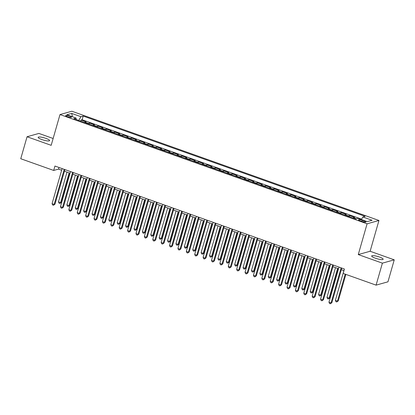 <?xml version="1.0" encoding="UTF-8"?>
<svg xmlns="http://www.w3.org/2000/svg" width="415" height="415" viewBox="0 0 415 415"><rect width="100%" height="100%" fill="white"/><g stroke="black" fill="none" stroke-linecap="round" stroke-linejoin="round"><path stroke-width="0.62" d="M41.837 139.544A5.971 1.172 16 0 0 49.629 140.612A5.971 1.172 16 0 0 45.941 138.397A5.971 1.172 16 0 0 38.149 137.324A5.971 1.172 16 0 0 41.837 139.544M375.362 258.187A5.971 1.172 16 0 0 383.154 259.261A5.971 1.172 16 0 0 379.466 257.041A5.971 1.172 16 0 0 371.674 255.972A5.971 1.172 16 0 0 375.362 258.187M67.515 116.719A2.983 0.586 16 0 0 71.411 117.253A2.983 0.586 16 0 0 69.564 116.143A2.983 0.586 16 0 0 65.669 115.609A2.983 0.586 16 0 0 67.515 116.719M53.136 138.491L38.911 133.428L27.053 136.748L20.75 158.732L53.68 170.446L58.489 169.102L61.659 170.228M378.952 220.479L71.857 111.236L59.999 114.556L367.093 223.799L378.952 220.479L370.128 251.257L358.27 254.571L382.391 263.157L394.25 259.837L370.128 251.257M394.25 259.837L387.947 281.821L376.089 285.136L382.391 263.157M352.968 217.979A3.73 1.11 -70.4 0 1 353.424 217.688L354.592 217.361L349.56 215.572L349.248 216.656M344.58 214.996A3.73 1.11 109.6 0 1 345.031 214.705L346.203 214.379L341.166 212.584L340.855 213.668M336.186 212.008A3.73 1.11 109.6 0 1 336.643 211.717L337.81 211.391L332.778 209.601L332.467 210.685M327.798 209.025A3.73 1.11 109.6 0 1 328.249 208.735L329.422 208.408L324.385 206.618L324.079 207.702M319.41 206.042A3.73 1.11 109.6 0 1 319.861 205.747L321.034 205.42L315.997 203.63L315.685 204.714M311.017 203.054A3.73 1.11 109.6 0 1 311.473 202.764L312.64 202.437L307.608 200.647L307.297 201.732M302.628 200.072A3.73 1.11 109.6 0 1 303.08 199.781L304.252 199.454L299.215 197.659L298.904 198.749M294.235 197.084A3.73 1.11 109.6 0 1 294.692 196.793L295.859 196.466L290.827 194.677L290.516 195.761M285.847 194.101A3.73 1.11 109.6 0 1 286.298 193.81L287.471 193.483L282.433 191.694L282.122 192.778M277.453 191.118A3.73 1.11 109.6 0 1 277.91 190.827L279.077 190.495L274.045 188.706L273.734 189.79M269.065 188.13A3.73 1.11 109.6 0 1 269.517 187.839L270.689 187.513L265.652 185.723L265.341 186.807M260.672 185.147A3.73 1.11 109.6 0 1 261.128 184.857L262.296 184.53L257.264 182.735L256.952 183.824M252.284 182.159A3.73 1.11 109.6 0 1 252.735 181.869L253.907 181.542L248.87 179.752L248.559 180.836M243.89 179.176A3.73 1.11 109.6 0 1 244.347 178.886L245.514 178.559L240.482 176.769L240.171 177.853M235.502 176.193A3.73 1.11 109.6 0 1 235.959 175.903L237.126 175.576L232.094 173.781L231.783 174.865M227.114 173.205A3.73 1.11 109.6 0 1 227.565 172.915L228.738 172.588L223.701 170.798L223.389 171.883M218.721 170.223A3.73 1.11 109.6 0 1 219.177 169.932L220.344 169.605L215.312 167.816L215.001 168.9M210.332 167.24A3.73 1.11 109.6 0 1 210.784 166.944L211.956 166.617L206.919 164.828L206.608 165.912M201.939 164.252A3.73 1.11 109.6 0 1 202.396 163.961L203.563 163.635L198.531 161.845L198.22 162.929M193.551 161.269A3.73 1.11 109.6 0 1 194.002 160.978L195.175 160.652L190.137 158.857L189.826 159.946M185.157 158.281A3.73 1.11 109.6 0 1 185.614 157.991L186.781 157.664L181.749 155.874L181.438 156.958M176.769 155.298A3.73 1.11 109.6 0 1 177.221 155.008L178.393 154.681L173.356 152.891L173.045 153.975M168.376 152.315A3.73 1.11 109.6 0 1 168.832 152.025L170 151.693L164.968 149.903L164.656 150.987M159.988 149.327A3.73 1.11 109.6 0 1 160.439 149.037L161.611 148.71L156.574 146.92L156.268 148.005M151.6 146.345A3.73 1.11 109.6 0 1 152.051 146.054L153.223 145.727L148.186 143.932L147.875 145.022M143.206 143.357A3.73 1.11 109.6 0 1 143.663 143.066L144.83 142.739L139.798 140.95L139.487 142.034M134.818 140.374A3.73 1.11 109.6 0 1 135.269 140.083L136.442 139.756L131.405 137.967L131.093 139.051M126.425 137.391A3.73 1.11 109.6 0 1 126.881 137.1L128.048 136.774L123.016 134.979L122.705 136.063M118.036 134.403A3.73 1.11 109.6 0 1 118.488 134.112L119.66 133.786L114.623 131.996L114.312 133.08M109.643 131.42A3.73 1.11 109.6 0 1 110.1 131.13L111.267 130.803L106.235 129.013L105.924 130.097M101.255 128.437A3.73 1.11 109.6 0 1 101.706 128.142L102.879 127.815L97.841 126.025L97.53 127.109M92.861 125.449A3.73 1.11 109.6 0 1 93.318 125.159L94.485 124.832L89.453 123.042L89.142 124.127M376.089 285.136L343.158 273.423L344.419 269.024L54.946 166.047L53.68 170.446M364.126 220.951L362.279 220.292A2.889 0.565 16 0 0 358.503 219.774A2.889 0.565 16 0 0 360.293 220.847L362.139 221.506A2.889 0.565 16 0 0 365.911 222.025A2.889 0.565 16 0 0 364.126 220.951L363.825 221.989M76.21 119.525L76.08 118.052L73.839 118.68L355.759 218.97L358 218.342L367.233 221.626L372.105 220.261L362.871 216.978L365.117 216.35L83.197 116.065L80.951 116.693L78.741 120.428M76.08 118.052L66.851 114.768L71.722 113.409L80.951 116.693M361.584 219.167L82.134 119.753L81.06 120.054L80.749 121.144M84.473 122.467A3.73 1.11 109.6 0 1 84.925 122.176L86.097 121.849L81.06 120.054M87.83 123.66A3.73 1.11 -70.4 0 1 88.281 123.369L89.453 123.042M96.218 126.642A3.73 1.11 -70.4 0 1 96.674 126.352L97.841 126.025M104.611 129.63A3.73 1.11 -70.4 0 1 105.062 129.34L106.235 129.013M112.999 132.613A3.73 1.11 -70.4 0 1 113.456 132.323L114.623 131.996M121.393 135.596A3.73 1.11 -70.4 0 1 121.844 135.306L123.016 134.979M129.781 138.584A3.73 1.11 -70.4 0 1 130.237 138.294L131.405 137.967M138.174 141.567A3.73 1.11 -70.4 0 1 138.626 141.276L139.798 140.95M146.562 144.555A3.73 1.11 -70.4 0 1 147.019 144.264L148.186 143.932M154.956 147.538A3.73 1.11 -70.4 0 1 155.407 147.247L156.574 146.92M163.344 150.521A3.73 1.11 -70.4 0 1 163.795 150.23L164.968 149.903M171.732 153.509A3.73 1.11 -70.4 0 1 172.189 153.218L173.356 152.891M180.126 156.491A3.73 1.11 -70.4 0 1 180.577 156.201L181.749 155.874M188.514 159.479A3.73 1.11 -70.4 0 1 188.97 159.184L190.137 158.857M196.907 162.462A3.73 1.11 -70.4 0 1 197.358 162.172L198.531 161.845M205.295 165.445A3.73 1.11 -70.4 0 1 205.752 165.154L206.919 164.828M213.689 168.433A3.73 1.11 -70.4 0 1 214.14 168.142L215.312 167.816M222.077 171.416A3.73 1.11 -70.4 0 1 222.533 171.125L223.701 170.798M230.47 174.399A3.73 1.11 -70.4 0 1 230.922 174.108L232.094 173.781M238.858 177.387A3.73 1.11 -70.4 0 1 239.31 177.096L240.482 176.769M247.247 180.369A3.73 1.11 -70.4 0 1 247.703 180.079L248.87 179.752M255.64 183.357A3.73 1.11 -70.4 0 1 256.091 183.067L257.264 182.735M264.028 186.34A3.73 1.11 -70.4 0 1 264.485 186.05L265.652 185.723M272.422 189.323A3.73 1.11 -70.4 0 1 272.873 189.032L274.045 188.706M280.81 192.311A3.73 1.11 -70.4 0 1 281.266 192.021L282.433 191.694M289.203 195.294A3.73 1.11 -70.4 0 1 289.654 195.003L290.827 194.677M297.591 198.282A3.73 1.11 -70.4 0 1 298.048 197.986L299.215 197.659M305.985 201.265A3.73 1.11 -70.4 0 1 306.436 200.974L307.608 200.647M314.373 204.247A3.73 1.11 -70.4 0 1 314.829 203.957L315.997 203.63M322.766 207.235A3.73 1.11 -70.4 0 1 323.218 206.945L324.385 206.618M331.154 210.218A3.73 1.11 -70.4 0 1 331.606 209.928L332.778 209.601M339.543 213.201A3.73 1.11 -70.4 0 1 339.999 212.911L341.166 212.584M347.936 216.189A3.73 1.11 -70.4 0 1 348.387 215.899L349.56 215.572M27.053 136.748L51.175 145.328L59.999 114.556M358.27 254.571L367.093 223.799M64.429 171.213L70.052 173.216M72.817 174.196L78.44 176.199M81.21 177.184L86.834 179.181M89.599 180.167L95.222 182.169M97.992 183.15L103.615 185.152M106.38 186.138L112.003 188.135M114.768 189.121L120.397 191.123M123.162 192.109L128.785 194.106M131.55 195.091L137.178 197.094M139.943 198.074L145.566 200.077M148.331 201.062L153.955 203.06M156.725 204.045L162.348 206.048M165.113 207.028L170.736 209.03M173.506 210.016L179.13 212.018M181.895 212.999L187.518 215.001M190.288 215.987L195.911 217.984M198.676 218.97L204.299 220.972M207.064 221.952L212.693 223.955M215.458 224.94L221.081 226.938M223.846 227.923L229.469 229.926M232.239 230.911L237.862 232.908M240.627 233.894L246.251 235.896M249.021 236.877L254.644 238.879M257.409 239.865L263.032 241.862M265.802 242.848L271.426 244.85M274.19 245.83L279.814 247.833M282.579 248.818L288.207 250.821M290.972 251.801L296.595 253.804M299.36 254.789L304.989 256.786M307.754 257.772L313.377 259.774M316.142 260.755L321.765 262.757M324.535 263.743L330.158 265.74M332.923 266.726L338.547 268.728M341.317 269.714L343.952 270.647M58.956 167.478L58.489 169.102M361.361 219.54L362.871 216.978M82.134 119.753L83.197 116.065M71.722 113.409L72.423 116.755M341.109 267.851L331.056 302.914L328.96 302.167L339.014 267.104M341.778 268.09L331.86 302.691L331.056 302.914L330.34 303.764L329.5 303.464L328.96 302.167M331.86 302.691L330.34 303.764M343.9 270.632L335.372 300.372L337.468 301.119L338.267 300.896L345.871 274.388M338.267 300.896L336.752 301.97L337.468 301.119L345.202 274.149M336.752 301.97L335.911 301.674L335.372 300.372M332.721 264.863L322.668 299.926L320.572 299.179L330.625 264.116M333.39 265.102L323.467 299.703L322.668 299.926L321.952 300.782L321.111 300.481L320.572 299.179M323.467 299.703L321.952 300.782M324.333 261.881L314.274 296.943L312.179 296.196L322.232 261.134M324.997 262.119L315.078 296.72L314.274 296.943L313.558 297.794L312.723 297.498L312.179 296.196M315.078 296.72L313.558 297.794M315.94 258.893L305.886 293.96L303.79 293.213L313.844 258.151M316.609 259.131L306.685 293.732L305.886 293.96L305.17 294.811L304.33 294.51L303.79 293.213M306.685 293.732L305.17 294.811M307.551 255.91L297.498 290.972L295.397 290.225L305.45 255.163M308.221 256.148L298.297 290.749L297.498 290.972L296.777 291.823L295.942 291.527L295.397 290.225M298.297 290.749L296.777 291.823M335.507 267.644L326.979 297.389L329.074 298.136L329.878 297.908L338.272 268.63M329.878 297.908L328.358 298.987L329.074 298.136L337.608 268.391M328.358 298.987L327.523 298.686L326.979 297.389M327.119 264.661L318.59 294.401L320.686 295.148L321.49 294.925L329.884 265.647M321.49 294.925L319.97 295.999L320.686 295.148L329.214 265.408M319.97 295.999L319.13 295.703L318.59 294.401M318.725 261.678L310.197 291.418L312.298 292.165L313.097 291.942L321.495 262.659M313.097 291.942L311.577 293.016L312.298 292.165L320.826 262.42M311.577 293.016L310.742 292.72L310.197 291.418M310.337 258.69L301.809 288.435L303.905 289.177L304.709 288.954L313.102 259.676M304.709 288.954L303.189 290.033L303.905 289.177L312.433 259.437M303.189 290.033L302.348 289.732L301.809 288.435M299.158 252.927L289.105 287.989L287.009 287.242L297.062 252.18M299.827 253.166L289.909 287.766L289.105 287.989L288.389 288.84L287.548 288.539L287.009 287.242M289.909 287.766L288.389 288.84M301.944 255.707L293.415 285.447L295.516 286.194L296.315 285.971L304.714 256.688M296.315 285.971L294.8 287.045L295.516 286.194L304.045 256.454M294.8 287.045L293.96 286.749L293.415 285.447M290.77 249.939L280.716 285.001L278.615 284.259L288.669 249.192M291.439 250.178L281.515 284.778L280.716 285.001L279.995 285.857L279.16 285.556L278.615 284.259M281.515 284.778L279.995 285.857M293.555 252.719L285.027 282.465L287.123 283.212L287.927 282.983L296.32 253.705M287.927 282.983L286.407 284.062L287.123 283.212L295.651 253.466M286.407 284.062L285.567 283.761L285.027 282.465M282.376 246.956L272.323 282.018L270.227 281.271L280.281 246.209M283.046 247.195L273.127 281.795L272.323 282.018L271.607 282.869L270.767 282.574L270.227 281.271M273.127 281.795L271.607 282.869M285.162 249.737L276.634 279.477L278.735 280.224L279.534 280.001L287.932 250.722M279.534 280.001L278.019 281.08L278.735 280.224L287.263 250.484M278.019 281.08L277.179 280.779L276.634 279.477M273.988 243.973L263.935 279.036L261.834 278.289L271.892 243.226M274.657 244.207L264.734 278.807L263.935 279.036L263.219 279.886L262.379 279.586L261.834 278.289M264.734 278.807L263.219 279.886M276.774 246.754L268.246 276.494L270.341 277.241L271.145 277.018L279.539 247.734M271.145 277.018L269.626 278.092L270.341 277.241L278.87 247.496M269.626 278.092L268.785 277.796L268.246 276.494M265.595 240.985L255.541 276.048L253.446 275.301L263.499 240.238M266.264 241.224L256.346 275.825L255.541 276.048L254.826 276.898L253.985 276.603L253.446 275.301M256.346 275.825L254.826 276.898M268.386 243.766L259.857 273.511L261.953 274.258L262.752 274.03L271.151 244.751M262.752 274.03L261.237 275.109L261.953 274.258L270.481 244.513M261.237 275.109L260.397 274.808L259.857 273.511M257.207 238.003L247.153 273.065L245.052 272.318L255.111 237.256M257.876 238.241L247.952 272.842L247.153 273.065L246.437 273.916L245.597 273.62L245.052 272.318M247.952 272.842L246.437 273.916M259.992 240.783L251.464 270.523L253.56 271.27L254.364 271.047L262.757 241.769M254.364 271.047L252.844 272.121L253.56 271.27L262.088 241.53M252.844 272.121L252.009 271.825L251.464 270.523M248.818 235.015L238.76 270.077L236.664 269.335L246.718 234.273M249.482 235.253L239.564 269.854L238.76 270.077L238.044 270.933L237.204 270.632L236.664 269.335M239.564 269.854L238.044 270.933M251.604 237.795L243.076 267.54L245.172 268.287L245.971 268.064L254.369 238.781M245.971 268.064L244.456 269.138L245.172 268.287L253.7 238.542M244.456 269.138L243.615 268.837L243.076 267.54M240.425 232.032L230.372 267.094L228.276 266.347L238.329 231.285M241.094 232.27L231.171 266.871L230.372 267.094L229.656 267.945L228.815 267.649L228.276 266.347M231.171 266.871L229.656 267.945M243.211 234.812L234.683 264.557L236.783 265.299L237.582 265.076L245.976 235.798M237.582 265.076L236.062 266.155L236.783 265.299L245.312 235.559M236.062 266.155L235.227 265.854L234.683 264.557M232.037 229.049L221.978 264.111L219.883 263.364L229.936 228.302M232.706 229.282L222.782 263.883L221.978 264.111L221.262 264.962L220.427 264.661L219.883 263.364M222.782 263.883L221.262 264.962M234.823 231.829L226.294 261.569L228.39 262.316L229.194 262.093L237.588 232.81M229.194 262.093L227.674 263.167L228.39 262.316L236.918 232.576M227.674 263.167L226.834 262.871L226.294 261.569M223.644 226.061L213.59 261.123L211.494 260.376L221.548 225.314M224.313 226.3L214.389 260.9L213.59 261.123L212.874 261.979L212.034 261.678L211.494 260.376M214.389 260.9L212.874 261.979M226.429 228.841L217.901 258.587L220.002 259.334L220.801 259.105L229.199 229.827M220.801 259.105L219.281 260.184L220.002 259.334L228.53 229.588M219.281 260.184L218.446 259.883L217.901 258.587M215.255 223.078L205.202 258.14L203.101 257.393L213.154 222.331M215.925 223.317L206.001 257.917L205.202 258.14L204.481 258.991L203.646 258.695L203.101 257.393M206.001 257.917L204.481 258.991M218.041 225.859L209.513 255.599L211.609 256.346L212.413 256.122L220.806 226.844M212.413 256.122L210.893 257.196L211.609 256.346L220.137 226.606M210.893 257.196L210.052 256.901L209.513 255.599M206.862 220.09L196.809 255.158L194.713 254.411L204.766 219.348M207.531 220.329L197.613 254.929L196.809 255.158L196.093 256.008L195.252 255.707L194.713 254.411M197.613 254.929L196.093 256.008M209.648 222.876L201.119 252.616L203.22 253.363L204.019 253.14L212.418 223.856M204.019 253.14L202.504 254.213L203.22 253.363L211.749 223.618M202.504 254.213L201.664 253.918L201.119 252.616M198.474 217.107L188.42 252.17L186.319 251.423L196.373 216.36M199.143 217.346L189.219 251.947L188.42 252.17L187.704 253.02L186.864 252.725L186.319 251.423M189.219 251.947L187.704 253.02M201.259 219.888L192.731 249.633L194.827 250.375L195.631 250.152L204.024 220.873M195.631 250.152L194.111 251.231L194.827 250.375L203.355 220.635M194.111 251.231L193.271 250.93L192.731 249.633M190.08 214.124L180.027 249.187L177.931 248.44L187.985 213.377M190.75 214.363L180.831 248.964L180.027 249.187L179.311 250.038L178.471 249.737L177.931 248.44M180.831 248.964L179.311 250.038M192.871 216.905L184.338 246.645L186.439 247.392L187.238 247.169L195.636 217.885M187.238 247.169L185.723 248.243L186.439 247.392L194.967 217.652M185.723 248.243L184.882 247.947L184.338 246.645M181.692 211.136L171.639 246.199L169.538 245.457L179.596 210.389M182.361 211.375L172.438 245.976L171.639 246.199L170.923 247.055L170.083 246.754L169.538 245.457M172.438 245.976L170.923 247.055M184.478 213.917L175.95 243.662L178.045 244.409L178.849 244.181L187.243 214.903M178.849 244.181L177.329 245.26L178.045 244.409L186.574 214.664M177.329 245.26L176.489 244.959L175.95 243.662M173.299 208.154L163.245 243.216L161.15 242.469L171.203 207.407M173.968 208.392L164.05 242.993L163.245 243.216L162.53 244.067L161.689 243.771L161.15 242.469M164.05 242.993L162.53 244.067M176.09 210.934L167.561 240.674L169.657 241.421L170.456 241.198L178.855 211.92M170.456 241.198L168.941 242.277L169.657 241.421L178.185 211.681M168.941 242.277L168.101 241.976L167.561 240.674M164.911 205.171L154.857 240.233L152.762 239.486L162.815 204.424M165.58 205.404L155.656 240.005L154.857 240.233L154.141 241.084L153.301 240.783L152.762 239.486M155.656 240.005L154.141 241.084M167.696 207.951L159.168 237.691L161.264 238.438L162.068 238.215L170.461 208.932M162.068 238.215L160.548 239.289L161.264 238.438L169.797 208.693M160.548 239.289L159.713 238.993L159.168 237.691M156.522 202.183L146.464 237.245L144.368 236.498L154.422 201.436M157.186 202.421L147.268 237.022L146.464 237.245L145.748 238.096L144.913 237.8L144.368 236.498M147.268 237.022L145.748 238.096M159.308 204.963L150.78 234.708L152.876 235.45L153.68 235.227L162.073 205.949M153.68 235.227L152.16 236.306L152.876 235.45L161.404 205.71M152.16 236.306L151.319 236.005L150.78 234.708M148.129 199.2L138.076 234.262L135.98 233.515L146.033 198.453M148.798 199.439L138.875 234.039L138.076 234.262L137.36 235.113L136.519 234.817L135.98 233.515M138.875 234.039L137.36 235.113M150.915 201.981L142.387 231.72L144.487 232.467L145.286 232.244L153.685 202.966M145.286 232.244L143.766 233.318L144.487 232.467L153.016 202.728M143.766 233.318L142.931 233.023L142.387 231.72M139.741 196.212L129.688 231.274L127.587 230.532L137.64 195.47M140.41 196.451L130.486 231.051L129.688 231.274L128.966 232.13L128.131 231.829L127.587 230.532M130.486 231.051L128.966 232.13M142.527 198.993L133.998 228.738L136.094 229.485L136.898 229.262L145.292 199.978M136.898 229.262L135.378 230.335L136.094 229.485L144.622 199.74M135.378 230.335L134.538 230.035L133.998 228.738M131.347 193.229L121.294 228.292L119.198 227.544L129.252 192.482M132.017 193.468L122.098 228.068L121.294 228.292L120.578 229.142L119.738 228.847L119.198 227.544M122.098 228.068L120.578 229.142M134.133 196.01L125.605 225.75L127.706 226.497L128.505 226.274L136.903 196.995M128.505 226.274L126.99 227.353L127.706 226.497L136.234 196.757M126.99 227.353L126.15 227.052L125.605 225.75M122.959 190.246L112.906 225.309L110.805 224.562L120.858 189.499M123.629 190.48L113.705 225.08L112.906 225.309L112.185 226.159L111.35 225.859L110.805 224.562M113.705 225.08L112.185 226.159M125.745 193.027L117.217 222.767L119.313 223.514L120.117 223.291L128.51 194.007M120.117 223.291L118.597 224.365L119.313 223.514L127.841 193.774M118.597 224.365L117.756 224.069L117.217 222.767M114.566 187.258L104.513 222.321L102.417 221.574L112.47 186.511M115.235 187.497L105.317 222.098L104.513 222.321L103.797 223.177L102.956 222.876L102.417 221.574M105.317 222.098L103.797 223.177M117.352 190.039L108.823 219.784L110.924 220.531L111.723 220.303L120.122 191.025M111.723 220.303L110.208 221.382L110.924 220.531L119.453 190.786M110.208 221.382L109.368 221.081L108.823 219.784M106.178 184.276L96.124 219.338L94.023 218.591L104.082 183.529M106.847 184.514L96.923 219.115L96.124 219.338L95.409 220.189L94.568 219.893L94.023 218.591M96.923 219.115L95.409 220.189M108.963 187.056L100.435 216.796L102.531 217.543L103.335 217.32L111.728 188.042M103.335 217.32L101.815 218.394L102.531 217.543L111.059 187.803M101.815 218.394L100.975 218.098L100.435 216.796M97.784 181.288L87.731 216.355L85.635 215.608L95.689 180.546M98.454 181.526L88.535 216.127L87.731 216.355L87.015 217.206L86.175 216.905L85.635 215.608M88.535 216.127L87.015 217.206M100.575 184.073L92.047 213.813L94.143 214.56L94.942 214.337L103.34 185.054M94.942 214.337L93.427 215.411L94.143 214.56L102.671 184.815M93.427 215.411L92.587 215.11L92.047 213.813M89.396 178.305L79.343 213.367L77.242 212.62L87.3 177.558M90.065 178.543L80.142 213.144L79.343 213.367L78.627 214.218L77.787 213.922L77.242 212.62M80.142 213.144L78.627 214.218M92.182 181.085L83.654 210.83L85.749 211.572L86.553 211.349L94.947 182.071M86.553 211.349L85.034 212.428L85.749 211.572L94.278 181.832M85.034 212.428L84.198 212.127L83.654 210.83M81.008 175.322L70.949 210.384L68.854 209.637L78.907 174.575M81.672 175.561L71.754 210.161L70.949 210.384L70.234 211.235L69.393 210.934L68.854 209.637M71.754 210.161L70.234 211.235M83.794 178.102L75.265 207.842L77.361 208.589L78.16 208.366L86.559 179.083M78.16 208.366L76.645 209.44L77.361 208.589L85.889 178.849M76.645 209.44L75.805 209.144L75.265 207.842M72.615 172.334L62.561 207.396L60.466 206.654L70.519 171.587M73.284 172.573L63.36 207.173L62.561 207.396L61.845 208.252L61.005 207.951L60.466 206.654M63.36 207.173L61.845 208.252M75.4 175.114L66.872 204.86L68.973 205.607L69.772 205.378L78.165 176.1M69.772 205.378L68.252 206.457L68.973 205.607L77.501 175.861M68.252 206.457L67.417 206.156L66.872 204.86M64.226 169.351L54.168 204.413L52.072 203.666L62.126 168.604M64.896 169.59L54.972 204.19L54.168 204.413L53.452 205.264L52.617 204.969L52.072 203.666M54.972 204.19L53.452 205.264M67.012 172.132L58.484 201.872L60.58 202.619L61.384 202.396L69.777 173.117M61.384 202.396L59.864 203.469L60.58 202.619L69.108 172.879M59.864 203.469L59.023 203.174L58.484 201.872M353.424 217.688L356.469 218.772M84.925 122.176L88.281 123.369M93.318 125.159L96.674 126.352M101.706 128.142L105.062 129.34M110.1 131.13L113.456 132.323M118.488 134.112L121.844 135.306M126.881 137.1L130.237 138.294M135.269 140.083L138.626 141.276M143.663 143.066L147.019 144.264M152.051 146.054L155.407 147.247M160.439 149.037L163.795 150.23M168.832 152.025L172.189 153.218M177.221 155.008L180.577 156.201M185.614 157.991L188.97 159.184M194.002 160.978L197.358 162.172M202.396 163.961L205.752 165.154M210.784 166.944L214.14 168.142M219.177 169.932L222.533 171.125M227.565 172.915L230.922 174.108M235.959 175.903L239.31 177.096M244.347 178.886L247.703 180.079M252.735 181.869L256.091 183.067M261.128 184.857L264.485 186.05M269.517 187.839L272.873 189.032M277.91 190.827L281.266 192.021M286.298 193.81L289.654 195.003M294.692 196.793L298.048 197.986M303.08 199.781L306.436 200.974M311.473 202.764L314.829 203.957M319.861 205.747L323.218 206.945M328.249 208.735L331.606 209.928M336.643 211.717L339.999 212.911M345.031 214.705L348.387 215.899M361.953 221.439L362.279 220.292"/></g></svg>
